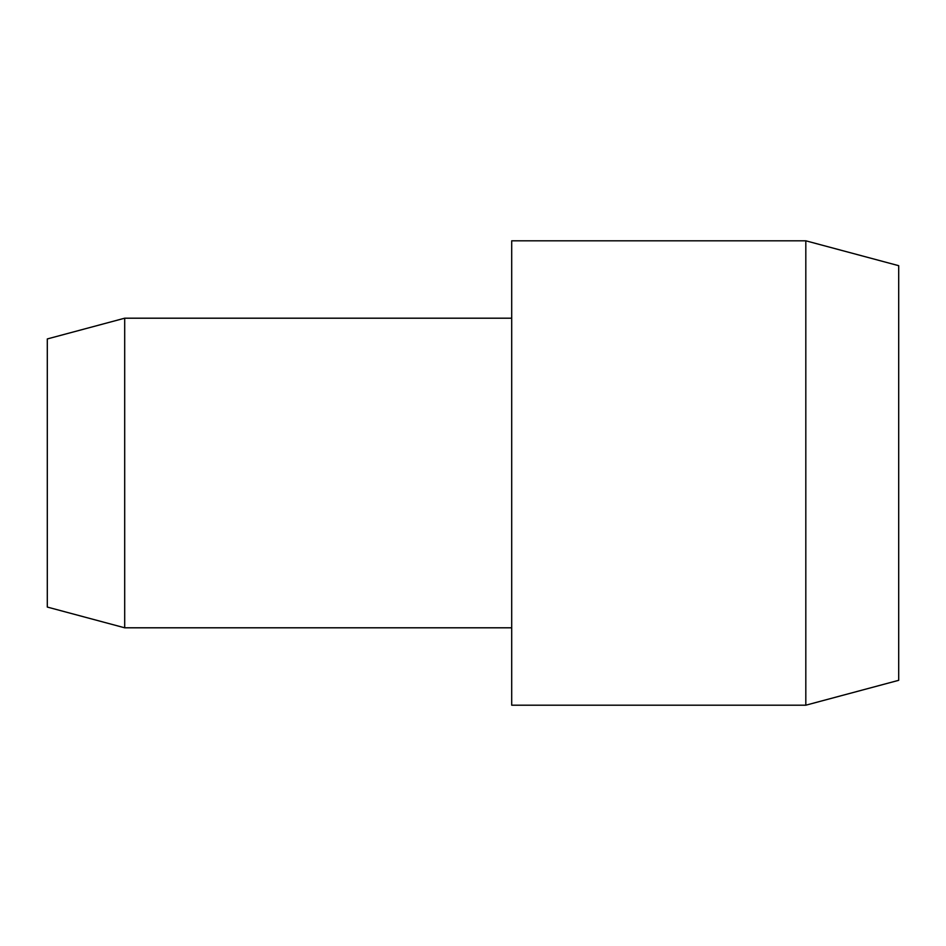<?xml version="1.0" encoding="UTF-8"?>
<svg xmlns="http://www.w3.org/2000/svg" width="946" height="946" viewBox="0 0 946 946"><rect width="100%" height="100%" fill="white"/><g stroke="black" fill="none" stroke-linecap="round" stroke-linejoin="round"><path stroke-width="1.42" d="M805.815 240.804L898.7 265.684L898.7 680.316L805.815 705.196L511.703 705.196L511.703 240.804L805.815 240.804L805.815 705.196M124.695 318.199L124.695 627.801L47.3 607.06L47.3 338.94L124.695 318.199L511.703 318.199M511.703 627.801L124.695 627.801"/></g></svg>
